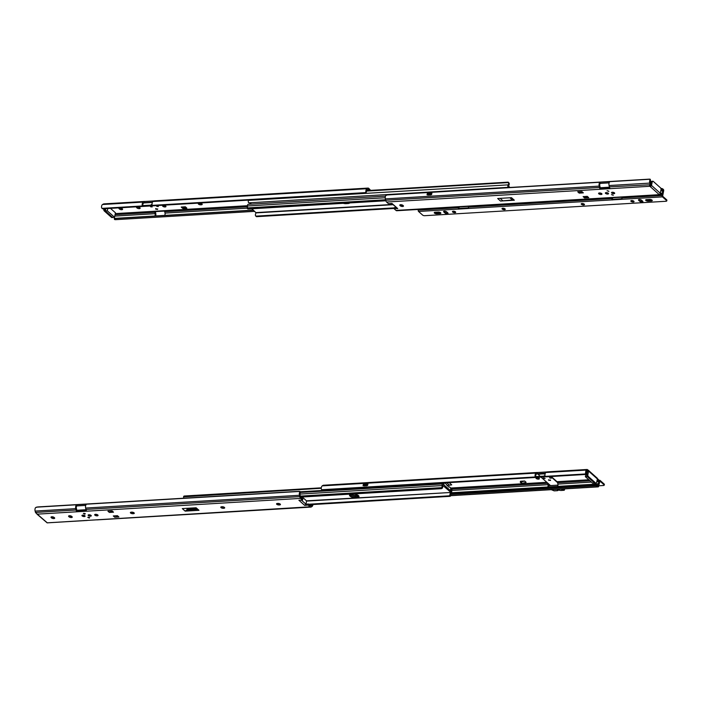 <?xml version="1.0" encoding="UTF-8"?>
<svg xmlns="http://www.w3.org/2000/svg" width="702" height="702" viewBox="0 0 702 702"><rect width="100%" height="100%" fill="white"/><g stroke="black" fill="none" stroke-linecap="round" stroke-linejoin="round"><path stroke-width="1.05" d="M198.526 204.15A1.729 0.693 -167.6 0 0 200.851 204.826L201.369 204.791A1.729 0.693 -167.6 0 0 202.202 204.396A1.729 0.693 -167.6 0 0 201.413 203.598A1.729 0.693 -167.6 0 0 199.649 203.264L199.131 203.29A1.729 0.693 -167.6 0 0 198.297 203.685A1.729 0.693 -167.6 0 0 198.526 204.15M201.369 204.791L201.606 203.694L201.088 203.72A1.729 0.693 12.4 0 1 199.14 203.29M165.742 206.107A1.729 0.693 -167.6 0 0 163.908 205.44A1.729 0.693 -167.6 0 0 162.592 205.826A1.729 0.693 -167.6 0 0 162.82 206.283A1.729 0.693 -167.6 0 0 164.654 206.95A1.729 0.693 -167.6 0 0 165.97 206.564A1.729 0.693 -167.6 0 0 165.742 206.107M157.599 209.108L155.765 208.705M158.362 206.546L156.748 206.406L158.362 206.546M152.185 206.915L150.57 206.774L152.185 206.915M151.123 206.572L151.878 206.739M157.301 206.204L158.055 206.362M165.014 213.092L164.716 211.741A1.843 0.983 86.6 0 0 164.479 211.074L154.589 211.662A1.843 0.983 86.6 0 1 154.826 212.329L155.133 213.68A1.834 0.974 86.6 0 1 154.624 215.997L164.505 215.409A1.834 0.974 86.6 0 0 165.014 213.092L246.999 208.187M369.612 190.435L368.559 189.505A1.843 0.983 86.6 0 0 368.085 189.312A1.843 0.983 86.6 0 0 367.813 189.408L367.111 189.873A1.834 0.974 86.6 0 0 366.532 191.137L366.277 192.208A1.536 1.246 56.8 0 1 365.926 192.602L365.321 192.997A1.536 1.246 -123.2 0 0 365.672 192.602L365.865 191.576A3.062 1.623 -93.4 0 1 366.848 188.706L367.55 188.25A3.08 1.632 -93.4 0 1 368.015 188.083A3.08 1.632 -93.4 0 1 368.804 188.399L370.656 190.374M144.524 202.694A1.843 0.983 86.6 0 0 144.401 202.694A1.843 0.983 86.6 0 0 144.121 202.79L143.419 203.247A1.834 0.974 86.6 0 0 142.91 205.563L142.304 205.958A3.062 1.623 -93.4 0 1 143.155 202.079L143.857 201.623A3.08 1.632 -93.4 0 1 144.322 201.465A3.08 1.632 -93.4 0 1 144.656 201.5L144.524 202.694L152.448 202.22M152.132 205.054L142.918 205.607M142.313 206.002L152.194 205.37A3.062 1.623 -93.4 0 1 153.045 201.492L153.747 201.035A3.08 1.632 -93.4 0 1 154.212 200.869L368.015 188.083M103.563 203.949L104.817 203.852L102.501 204.51A3.062 1.623 -93.4 0 0 101.518 207.38L101.974 208.371A1.536 1.246 -123.2 0 0 103.062 208.81L364.803 193.164A1.536 1.246 -123.2 0 0 365.321 192.997M153.887 200.947L144.656 201.5M155.353 211.618A3.08 1.632 -93.4 0 1 155.432 211.934L155.73 213.285A3.062 1.623 -93.4 0 1 155.668 215.953M114.549 217.067A1.834 0.974 86.6 0 1 114.4 217.822L115.268 219.682L254.721 211.346M115.268 219.682L114.689 219.103M115.005 218.524L253.475 210.24M137.259 206.871L137.013 207.968A1.729 0.693 -167.6 0 0 138.856 208.634A1.729 0.693 -167.6 0 0 140.172 208.257A1.729 0.693 -167.6 0 0 139.944 207.792L139.637 207.52A1.729 0.693 12.4 0 1 137.259 206.871M122.095 208.591A1.729 0.693 12.4 0 1 119.7 207.915L119.673 207.897M165.374 205.853A1.729 0.693 12.4 0 1 163.426 205.432M114.4 217.822L114.286 218.41L154.624 215.997M139.637 207.52A1.729 0.693 -167.6 0 0 137.803 206.853A1.729 0.693 -167.6 0 0 136.486 207.239A1.729 0.693 -167.6 0 0 136.715 207.695L137.013 207.968M122.376 208.845L122.078 208.573A1.729 0.693 -167.6 0 0 120.235 207.906A1.729 0.693 -167.6 0 0 118.919 208.292A1.729 0.693 -167.6 0 0 119.147 208.748L119.454 209.02A1.729 0.693 -167.6 0 0 121.288 209.687A1.729 0.693 -167.6 0 0 122.604 209.301A1.729 0.693 -167.6 0 0 122.376 208.845M152.062 204.37L151.378 204.791M186.82 208.09L185.363 206.8L181.204 207.046L182.652 208.345L185.969 209.029L186.618 208.985L186.82 208.09M103.843 208.766L103.808 208.898A1.536 0.816 -93.4 0 0 104.273 210.96L111.521 217.418A1.536 0.816 -93.4 0 0 111.916 217.576L112.952 217.515A1.536 0.816 -93.4 0 1 112.557 217.357L105.309 210.898A1.536 0.816 -93.4 0 1 104.852 208.836L104.879 208.705M180.37 204.185L181.177 204.142M185.363 206.8L185.17 207.695L186.618 208.985M181.204 207.046L185.17 207.695M184.521 207.739L185.969 209.029M110.477 208.371L115.479 212.829L114.514 217.234L107.266 210.784L107.757 208.529M107.266 210.784L105.309 210.898L112.557 217.357L114.514 217.234M104.273 210.96L105.309 210.898L105.809 208.643M508.529 187.557L508.266 187.329A1.386 0.737 -93.4 0 1 507.8 186.091A1.386 0.737 -93.4 0 1 508.151 184.854A1.834 0.974 86.6 0 0 508.581 182.915L509.266 183.529A3.062 1.623 -93.4 0 1 508.494 185.951L509.915 187.478M249.464 202.808A1.228 0.921 -48.3 0 0 250.158 203.124L248.727 202.843A1.386 0.737 -93.4 0 1 248.271 201.614A1.386 0.737 -93.4 0 1 248.613 200.368A1.834 0.974 86.6 0 0 248.815 200.096M508.581 182.915L508.485 182.581A0.772 0.579 -48.3 0 0 507.967 182.16L366.637 190.611M366.541 191.076L508.485 182.581M343.217 203.317A3.843 1.536 -167.6 0 0 346.051 203.668L347.999 203.554A3.843 1.536 -167.6 0 0 349.728 202.922M255.361 215.303L256.072 216.137L255.361 215.303A3.062 1.623 -93.4 0 1 256.142 212.881L251.834 208.775M385.565 199.772L247.086 207.932A1.834 0.974 86.6 0 0 247.508 205.976A1.386 0.737 -93.4 0 1 248.139 204.343L385.477 196.13M394.261 207.871L256.072 216.137L256.66 216.664L394.138 208.441M256.66 216.664A0.772 0.579 131.7 0 1 256.3 216.549L255.66 215.97M246.964 208.055A0.772 0.579 -48.3 0 0 247.473 208.476L248.069 209.003L385.819 200.772M248.069 209.003L247.78 208.538M247.473 208.476L385.661 200.219M427.29 193.831L427.395 193.375A3.062 1.623 86.6 0 0 427.07 194.866L427.185 194.314A3.124 1.246 12.4 0 1 427.193 194.252A3.124 1.246 12.4 0 1 428.694 193.541A3.124 1.246 12.4 0 1 431.625 194.05L431.625 194.594A3.062 1.623 -93.4 0 1 431.949 193.103L431.739 193.568A3.124 1.246 -167.6 0 0 428.799 193.068A3.124 1.246 -167.6 0 0 427.299 193.77A3.124 1.246 -167.6 0 0 427.29 193.831M427.228 194.156L427.816 195.033L430.861 194.849A2.352 0.939 -167.6 0 0 427.816 195.033M606.142 192.611A1.615 0.641 -167.6 0 0 605.361 192.98A1.615 0.641 -167.6 0 0 606.098 193.726A1.615 0.641 -167.6 0 0 607.739 194.042A1.615 0.641 -167.6 0 0 608.52 193.673A1.615 0.641 -167.6 0 0 607.783 192.927A1.615 0.641 -167.6 0 0 606.142 192.611M612.319 192.243A1.615 0.641 -167.6 0 0 611.539 192.611A1.615 0.641 -167.6 0 0 612.276 193.357A1.615 0.641 -167.6 0 0 613.917 193.673A1.615 0.641 -167.6 0 0 614.698 193.304A1.615 0.641 -167.6 0 0 613.969 192.559A1.615 0.641 -167.6 0 0 612.319 192.243M601.737 193.638A1.729 0.693 -167.6 0 0 599.903 192.971A1.729 0.693 -167.6 0 0 598.587 193.348A1.729 0.693 -167.6 0 0 598.806 193.813A1.729 0.693 -167.6 0 0 600.649 194.48A1.729 0.693 -167.6 0 0 601.965 194.094A1.729 0.693 -167.6 0 0 601.737 193.638M607.318 190.725L608.853 191.409L607.318 190.725M607.072 190.768L608.704 191.128M611.705 194.638L613.241 195.314L611.705 194.638M611.46 194.673L613.092 195.033M600.307 183.397L600.026 182.248A3.062 1.623 86.6 0 0 599.175 186.118L599.482 187.478A3.08 1.632 86.6 0 0 599.973 188.741L600.315 187.741A1.843 0.983 -93.4 0 1 600.078 187.083L599.78 185.723A1.834 0.974 -93.4 0 1 600.289 183.406L609.134 182.871M649.508 185.635L649.806 186.284L650.28 182.485A1.834 0.974 -93.4 0 1 650.394 181.002L650.245 179.238L649.525 179.133L387.785 194.779L385.767 195.516A3.062 1.623 86.6 0 0 385.372 198.903L385.67 200.254A3.08 1.632 86.6 0 0 386.574 202.027L388.487 203.729L391.97 203.431L397.744 208.573L391.637 203.457M431.625 194.05L430.861 194.849M431.265 192.989L431.739 193.568L431.265 192.989M649.78 184.407L650.043 185.188L651.158 185.425L650.982 186.223A1.228 0.921 -48.3 0 0 651.482 185.407L652.211 182.099A1.536 0.816 86.6 0 1 652.878 181.239A1.536 0.816 86.6 0 1 653.272 181.397L660.521 187.855A1.536 0.816 86.6 0 1 660.986 189.917L660.257 193.217A1.228 0.921 131.7 0 1 659.757 194.042L659.222 194.673L395.989 210.416A3.08 1.632 86.6 0 0 396.779 210.732L610.582 197.946A3.08 1.632 86.6 0 0 610.907 197.867M600.315 187.741L609.441 187.197M600.052 182.23L609.915 181.651A3.062 1.623 86.6 0 0 609.064 185.53L609.362 186.881A3.08 1.632 86.6 0 0 609.854 188.154L599.973 188.741M649.903 184.775L609.362 186.881M660.529 194.963L620.471 197.359A3.08 1.632 86.6 0 1 620.138 197.315L610.257 197.903A3.08 1.632 86.6 0 0 610.582 197.946M663.276 191.435L662.609 191.874L662.223 190.839A1.536 1.246 -123.2 0 0 661.126 190.4L661.732 190.005A1.536 1.246 56.8 0 1 662.828 190.444L663.276 191.435A3.062 1.623 86.6 0 1 662.293 194.305L659.222 194.673M661.574 193.331L661.231 194.866L659.977 194.963L660.249 193.734L662.144 193.05A1.834 0.974 -93.4 0 0 662.609 191.874M661.732 190.005L660.951 190.049M584.775 196.946L588.724 197.657L587.276 196.367L583.116 196.621L584.564 197.911L584.327 196.542M584.564 197.911L588.724 197.657M580.045 192.111L583.344 192.866L581.897 191.576L577.737 191.821L579.185 193.12L579.396 192.155L580.045 192.111L579.598 191.716M579.185 193.12L583.344 192.866M578.948 191.751L579.396 192.155M509.889 197.771L512.39 200L514.347 200.219L511.486 197.674L497.665 198.499L500.526 201.044L514.347 200.219M512.39 200L500.526 201.044M650.28 182.485L649.964 184.512M650.306 182.704L650.245 183.24M609.915 181.651L650.245 179.238L650.113 179.712A3.062 1.623 86.6 0 0 649.719 183.099L649.929 184.056M396.209 207.538L394.322 207.608L394.076 208.713L395.989 210.416M650.508 180.405L650.394 181.002L650.508 180.405M403.238 205.651L402.939 205.379A1.729 0.693 -167.6 0 0 401.096 204.712A1.729 0.693 -167.6 0 0 399.78 205.089A1.729 0.693 -167.6 0 0 400.008 205.554L400.315 205.826A1.729 0.693 -167.6 0 0 402.149 206.493A1.729 0.693 -167.6 0 0 403.466 206.107A1.729 0.693 -167.6 0 0 403.238 205.651M386.574 202.027L650.982 186.223M394.076 208.713L397.744 208.573M400.315 205.826L400.535 204.703A1.729 0.693 12.4 0 0 402.957 205.396M601.368 193.383A1.729 0.693 12.4 0 1 599.42 192.962M652.878 181.239L651.842 181.3A1.536 0.816 86.6 0 0 651.166 182.16L650.412 185.328M659.757 194.042L659.204 194.594L649.964 186.363M502.632 200.579L500.131 198.35M585.424 196.902L584.977 196.507M614.171 193.173A1.615 0.641 -167.6 0 0 614.627 193.032M607.993 193.541A1.615 0.641 -167.6 0 0 608.45 193.401M650.245 181.748L651.465 181.511M621.384 197.297L622.016 197.867M611.565 197.824L613.162 199.254M605.563 192.752A1.579 0.632 -167.6 0 0 605.668 192.883L608.283 193.454A1.579 0.632 -167.6 0 0 608.432 193.383M607.827 193.541A1.579 0.632 -167.6 0 0 608.283 193.454M611.74 192.383A1.579 0.632 -167.6 0 0 611.846 192.515L614.461 193.085A1.579 0.632 -167.6 0 0 614.61 193.015M614.004 193.173A1.579 0.632 -167.6 0 0 614.461 193.085M440.707 212.811A1.729 0.693 12.4 0 1 440.189 212.917L436.934 213.11A1.729 0.693 12.4 0 1 434.547 212.373M440.04 213.601A1.729 0.693 -167.6 0 0 440.865 213.206A1.729 0.693 -167.6 0 0 440.645 212.75A1.729 0.693 -167.6 0 0 438.32 212.074L435.065 212.267A1.729 0.693 -167.6 0 0 434.24 212.662A1.729 0.693 -167.6 0 0 435.021 213.461A1.729 0.693 -167.6 0 0 436.784 213.794L440.04 213.601L440.189 212.917M584.301 204.203A1.65 0.658 12.4 0 1 581.616 203.641A1.65 0.658 12.4 0 1 581.572 203.606M584.266 204.168A1.65 0.658 -167.6 0 0 582.511 203.527A1.65 0.658 -167.6 0 0 581.247 203.896A1.65 0.658 -167.6 0 0 581.467 204.335A1.65 0.658 -167.6 0 0 583.222 204.966A1.65 0.658 -167.6 0 0 584.476 204.607A1.65 0.658 -167.6 0 0 584.266 204.168M633.871 201.237A1.65 0.658 12.4 0 1 631.186 200.675A1.65 0.658 12.4 0 1 631.142 200.64M633.827 201.202A1.65 0.658 -167.6 0 0 632.072 200.561A1.65 0.658 -167.6 0 0 630.817 200.93A1.65 0.658 -167.6 0 0 631.028 201.369A1.65 0.658 -167.6 0 0 632.783 202.009A1.65 0.658 -167.6 0 0 634.046 201.641A1.65 0.658 -167.6 0 0 633.827 201.202M652.105 200.175A1.729 0.693 12.4 0 1 651.588 200.272L648.332 200.474A1.729 0.693 12.4 0 1 645.945 199.728M651.438 200.965A1.729 0.693 -167.6 0 0 652.263 200.57A1.729 0.693 -167.6 0 0 652.044 200.114A1.729 0.693 -167.6 0 0 649.719 199.438L646.463 199.631A1.729 0.693 -167.6 0 0 645.638 200.026A1.729 0.693 -167.6 0 0 646.419 200.825A1.729 0.693 -167.6 0 0 648.183 201.158L651.438 200.965L651.588 200.272M505.08 208.942A1.65 0.658 12.4 0 1 502.395 208.38A1.65 0.658 12.4 0 1 502.351 208.336M505.036 208.898A1.65 0.658 -167.6 0 0 503.281 208.266A1.65 0.658 -167.6 0 0 502.027 208.626A1.65 0.658 -167.6 0 0 502.237 209.064A1.65 0.658 -167.6 0 0 503.992 209.705A1.65 0.658 -167.6 0 0 505.256 209.336A1.65 0.658 -167.6 0 0 505.036 208.898M455.519 211.907A1.65 0.658 12.4 0 1 452.825 211.346A1.65 0.658 12.4 0 1 452.781 211.302M455.475 211.864A1.65 0.658 -167.6 0 0 453.72 211.223A1.65 0.658 -167.6 0 0 452.457 211.592A1.65 0.658 -167.6 0 0 452.676 212.03A1.65 0.658 -167.6 0 0 454.431 212.671A1.65 0.658 -167.6 0 0 455.686 212.302A1.65 0.658 -167.6 0 0 455.475 211.864M622.156 197.253L621.998 197.938A1 0.535 86.6 0 0 622.297 199.28L468.796 208.459A1 0.535 86.6 0 1 468.497 207.116L468.646 206.432M662.469 194.164L662.17 195.542A1 0.535 86.6 0 0 662.469 196.876L666.549 200.518L666.698 199.824L662.618 196.191L663.671 190.786A1 0.535 86.6 0 0 663.372 189.443L662.916 189.04L662.758 189.724L663.171 190.962M611.995 198.21L611.916 198.543A1 0.535 86.6 0 0 612.214 199.886M622.016 198.727L612.486 199.298L612.372 198.552M468.506 207.906L458.976 208.476L459.029 207.011M458.564 207.037L458.415 207.722A1 0.535 86.6 0 0 458.713 209.056L468.796 208.459M418.401 209.433L418.243 210.126A1 0.535 86.6 0 0 418.541 211.46L422.63 215.093A1.536 0.614 -167.6 0 0 424.692 215.698L666.005 201.272A1.536 0.614 -167.6 0 0 666.751 200.921A1.536 0.614 -167.6 0 0 666.549 200.518M642.742 201.29A1.65 0.658 12.4 0 1 640.057 200.728L638.829 199.64A1.65 0.658 12.4 0 1 638.794 199.605M447.867 212.943A1.65 0.658 12.4 0 1 445.173 212.381L443.954 211.293A1.65 0.658 12.4 0 1 443.918 211.249M666.698 199.824A1.536 0.614 12.4 0 1 666.9 200.237L666.751 200.921M660.88 188.434A1.536 0.614 12.4 0 1 662.916 189.04M662.758 189.724A1.536 0.614 -167.6 0 0 661.03 189.128M642.699 201.255L641.479 200.167A1.65 0.658 -167.6 0 0 639.724 199.526A1.65 0.658 -167.6 0 0 638.46 199.894A1.65 0.658 -167.6 0 0 638.68 200.333L639.899 201.421A1.65 0.658 -167.6 0 0 641.654 202.053A1.65 0.658 -167.6 0 0 642.918 201.693A1.65 0.658 -167.6 0 0 642.699 201.255M447.823 212.899L446.604 211.811A1.65 0.658 -167.6 0 0 444.849 211.179A1.65 0.658 -167.6 0 0 443.585 211.539A1.65 0.658 -167.6 0 0 443.804 211.978L445.024 213.066A1.65 0.658 -167.6 0 0 446.779 213.706A1.65 0.658 -167.6 0 0 448.043 213.338A1.65 0.658 -167.6 0 0 447.823 212.899M612.486 199.298L612.328 199.982M458.976 208.476L458.827 209.161M277.378 503.448A1.729 0.693 -167.6 0 0 276.544 503.843A1.729 0.693 -167.6 0 0 276.772 504.299A1.729 0.693 -167.6 0 0 279.089 504.975L279.615 504.949A1.729 0.693 -167.6 0 0 280.44 504.554A1.729 0.693 -167.6 0 0 279.659 503.755A1.729 0.693 -167.6 0 0 277.895 503.413L277.378 503.448A1.729 0.693 12.4 0 0 279.335 503.878L279.844 503.843L279.615 504.949M221.63 506.783A1.729 0.693 -167.6 0 0 220.797 507.177A1.729 0.693 -167.6 0 0 221.025 507.634A1.729 0.693 -167.6 0 0 223.35 508.309L223.868 508.274A1.729 0.693 -167.6 0 0 224.701 507.888A1.729 0.693 -167.6 0 0 223.912 507.081A1.729 0.693 -167.6 0 0 222.148 506.747L221.63 506.783M131.221 512.188A1.729 0.693 -167.6 0 0 130.388 512.583A1.729 0.693 -167.6 0 0 130.616 513.039A1.729 0.693 -167.6 0 0 132.932 513.715L133.45 513.68A1.729 0.693 -167.6 0 0 134.284 513.294A1.729 0.693 -167.6 0 0 133.503 512.495A1.729 0.693 -167.6 0 0 131.739 512.153L131.221 512.188A1.729 0.693 12.4 0 0 133.178 512.609L133.687 512.583L133.45 513.68M84.319 516.567A1.615 0.641 -167.6 0 0 85.1 516.198A1.615 0.641 -167.6 0 0 84.363 515.452A1.615 0.641 -167.6 0 0 82.722 515.136A1.615 0.641 -167.6 0 0 81.941 515.505A1.615 0.641 -167.6 0 0 82.669 516.251A1.615 0.641 -167.6 0 0 84.319 516.567M82.116 515.294A1.615 0.641 -167.6 0 0 84.424 516.084A1.615 0.641 -167.6 0 0 85.03 515.935M90.497 516.198A1.615 0.641 -167.6 0 0 91.278 515.83A1.615 0.641 -167.6 0 0 90.54 515.084A1.615 0.641 -167.6 0 0 88.9 514.768A1.615 0.641 -167.6 0 0 88.119 515.136A1.615 0.641 -167.6 0 0 88.856 515.882A1.615 0.641 -167.6 0 0 90.497 516.198M88.294 514.926A1.615 0.641 -167.6 0 0 90.602 515.716A1.615 0.641 -167.6 0 0 91.207 515.566M97.455 514.75A1.729 0.693 12.4 0 1 95.516 514.32M94.902 515.171A1.729 0.693 -167.6 0 0 96.736 515.838A1.729 0.693 -167.6 0 0 98.052 515.461A1.729 0.693 -167.6 0 0 97.832 514.996A1.729 0.693 -167.6 0 0 95.99 514.329A1.729 0.693 -167.6 0 0 94.673 514.715A1.729 0.693 -167.6 0 0 94.902 515.171M89.321 518.085L87.785 517.4L89.321 518.085M88.04 517.198L89.672 517.558M84.933 514.171L83.398 513.495L84.933 514.171M83.652 513.294L85.284 513.653M90.672 515.145L88.961 514.768M84.494 515.514L82.775 515.136M76.544 511.267L86.434 510.679A3.08 1.632 -93.4 0 1 85.942 509.415L85.644 508.055A3.062 1.623 -93.4 0 1 86.495 504.185L76.623 504.756L76.869 505.94A1.834 0.974 86.6 0 0 76.36 508.257L76.658 509.608A1.843 0.983 86.6 0 0 76.895 510.266L76.544 511.267A3.08 1.632 -93.4 0 1 76.053 510.003L75.755 508.652A3.062 1.623 -93.4 0 1 76.606 504.773L76.623 504.756M86.495 504.185L299.973 491.418L300.123 493.173A1.834 0.974 86.6 0 0 300.044 494.884L300.351 496.235A1.843 0.983 86.6 0 0 300.895 497.297L302.799 498.999L302.562 500.096L300.649 498.394A3.08 1.632 -93.4 0 1 299.745 496.63L299.447 495.279A3.062 1.623 -93.4 0 1 299.842 491.883L299.254 491.303L37.513 506.958L35.495 507.686A3.062 1.623 -93.4 0 0 35.1 511.082L75.755 508.652M312.96 504.527A3.062 1.623 -93.4 0 1 312.021 506.484L311.319 506.941A3.08 1.632 -93.4 0 1 310.854 507.098A3.08 1.632 -93.4 0 1 310.065 506.783L308.152 505.08L308.397 503.983L310.31 505.686A1.843 0.983 86.6 0 0 310.784 505.87A1.843 0.983 86.6 0 0 311.056 505.773L311.758 505.317A1.834 0.974 86.6 0 0 312.232 504.571M187.144 509.617L189.277 509.485M310.854 507.098L97.051 519.884A3.08 1.632 -93.4 0 1 96.718 519.84L86.829 520.428A3.08 1.632 -93.4 0 0 87.162 520.472A3.08 1.632 -93.4 0 0 87.487 520.393M35.1 511.082L35.67 512.732L47.218 522.779M310.065 506.783L47.209 522.832M85.705 505.396L76.887 505.923M86.021 509.722L76.895 510.266M112.074 510.898L107.915 511.153L109.363 512.442L113.522 512.188L112.074 510.898M117.453 515.689L113.294 515.944L114.742 517.234L118.901 516.988L117.453 515.689M118.068 516.242L114.742 517.234M196.112 507.765L182.292 508.59L185.152 511.135L198.973 510.31L196.112 507.765M197.832 509.292L186.697 509.959L185.152 511.135M68.796 516.584L69.103 516.856A1.729 0.693 -167.6 0 0 70.937 517.532A1.729 0.693 -167.6 0 0 72.253 517.146A1.729 0.693 -167.6 0 0 72.025 516.69L71.727 516.418A1.729 0.693 -167.6 0 0 69.884 515.742A1.729 0.693 -167.6 0 0 68.568 516.128A1.729 0.693 -167.6 0 0 68.796 516.584L68.971 515.812M51.237 517.637L51.536 517.909A1.729 0.693 -167.6 0 0 53.378 518.576A1.729 0.693 -167.6 0 0 54.695 518.199A1.729 0.693 -167.6 0 0 54.466 517.734L54.159 517.462A1.729 0.693 -167.6 0 0 52.325 516.795A1.729 0.693 -167.6 0 0 51.009 517.181A1.729 0.693 -167.6 0 0 51.237 517.637L51.404 516.856M308.397 503.983L305.923 504.185L304.668 505.379L308.152 505.08M302.562 500.096L298.894 500.236L304.668 505.379M223.868 508.274L224.105 507.177L223.587 507.204A1.729 0.693 12.4 0 1 221.639 506.783M69.103 516.856L69.322 515.742A1.729 0.693 12.4 0 0 71.744 516.426M51.536 517.909L51.764 516.795A1.729 0.693 12.4 0 0 54.177 517.479M301.377 500.14L305.923 504.185L306.598 500.921L302.202 496.998M36.837 513.574A1.228 0.921 -48.3 0 0 37.013 514.162L37.434 514.215M46.674 522.446L37.083 514.241M197.183 508.722L187.566 509.292L186.697 509.959M187.566 509.292L186.486 508.336M112.689 511.451L109.363 512.442M350.254 495.015A3.843 1.536 12.4 0 1 349.894 494.603A3.843 1.536 -167.6 0 0 355.414 496.516A3.843 1.536 12.4 0 1 350.254 495.015M351.36 494.217A3.843 1.536 -167.6 0 0 349.508 495.094A3.843 1.536 -167.6 0 0 350.008 496.112A3.843 1.536 -167.6 0 0 355.168 497.621L357.125 497.499A3.843 1.536 -167.6 0 0 358.968 496.63A3.843 1.536 -167.6 0 0 357.23 494.849A3.843 1.536 -167.6 0 0 353.308 494.103L351.36 494.217M450.71 492.207L442.725 485.354A3.062 1.623 -93.4 0 1 442.357 488.144L441.347 488.68L440.759 488.153A0.772 0.579 -48.3 0 0 441.47 487.662L441.672 487.53A1.834 0.974 86.6 0 0 442.093 485.582A1.386 0.737 -93.4 0 1 442.725 483.95A1.386 0.737 -93.4 0 1 443.076 484.09L450.956 491.102A1.386 0.737 -93.4 0 1 451.412 492.33A1.386 0.737 -93.4 0 1 451.07 493.576A1.834 0.974 86.6 0 0 450.631 495.515L450.658 495.849A0.772 0.579 131.7 0 1 449.947 496.34L449.35 495.814L449.947 494.901A3.062 1.623 -93.4 0 1 450.719 492.479L306.493 500.824M189.619 509.784L188.97 509.213M357.125 497.499L357.362 496.402L355.414 496.516L357.362 496.402A3.843 1.536 -167.6 0 0 358.827 496.016A3.843 1.536 12.4 0 1 357.362 496.402L357.608 495.296L355.66 495.41A3.843 1.536 12.4 0 1 350.965 494.261M309.266 504.756L449.947 496.34M308.669 504.229L449.35 495.814M300.71 497.095L441.347 488.68M300.438 496.551L440.759 488.153M300.324 496.103L441.47 487.662M190.663 509.722L190.005 509.143M191.049 509.082L190.733 509.713M443.743 482.941A3.062 1.623 -93.4 0 1 443.208 484.204M442.418 483.968A1.386 0.737 -93.4 0 1 442.734 483.266A1.834 0.974 86.6 0 0 442.927 482.994M444.392 482.906L443.646 484.591M450.596 490.786L450.631 487.89L449.482 486.863L448.815 487.1L444.989 482.871M451.737 488.759A0.772 0.579 131.7 0 1 452.255 489.18L452.123 489.303A1.834 0.974 86.6 0 0 451.702 491.26A1.386 0.737 -93.4 0 1 451.404 492.707M183.52 498.227A1.834 0.974 86.6 0 0 183.634 496.841L321.262 488.276M183.608 496.507A0.772 0.579 -48.3 0 1 184.319 496.016L321.305 487.82M450.737 488.259L451.439 488.697L451.149 488.232M451.035 491.189A3.062 1.623 -93.4 0 1 451.439 488.697L452.123 489.303M367.646 484.889L366.883 485.696L363.838 485.881L363.206 485.161A3.124 1.246 12.4 0 1 363.215 485.1A3.124 1.246 12.4 0 1 364.715 484.389A3.124 1.246 12.4 0 1 367.646 484.889L367.646 485.442A3.062 1.623 86.6 0 1 367.971 483.95L367.76 484.406A3.124 1.246 -167.6 0 0 364.821 483.906A3.124 1.246 -167.6 0 0 363.32 484.617L363.25 485.003M363.32 484.617L363.092 485.714A3.062 1.623 -93.4 0 1 363.417 484.222L363.311 484.678A3.124 1.246 -167.6 0 1 363.32 484.617L365.154 483.476L367.594 483.871M536.196 478.457A1.729 0.693 -167.6 0 0 538.03 479.124A1.729 0.693 -167.6 0 0 539.347 478.738A1.729 0.693 -167.6 0 0 539.118 478.281A1.729 0.693 -167.6 0 0 537.284 477.614A1.729 0.693 -167.6 0 0 535.968 478.001A1.729 0.693 -167.6 0 0 536.196 478.457M538.75 478.036A1.729 0.693 12.4 0 1 536.811 477.606M548.56 486.96A3.062 1.623 86.6 0 0 548.622 484.292L548.516 483.818M547.639 483.029A1.843 0.983 -93.4 0 1 547.718 483.336L548.025 484.687A1.834 0.974 -93.4 0 1 547.516 487.004L557.397 486.416A1.834 0.974 -93.4 0 0 557.906 484.099L557.607 482.748A1.843 0.983 -93.4 0 0 557.37 482.081M597.253 480.08L597.525 478.843L598.595 479.624L598.604 481.888L597.174 480.001M596.709 485.205L596.489 484.231L451.377 492.909M596.489 484.231L598.481 483.371L598.771 484.661A3.062 1.623 86.6 0 0 599.166 481.274L598.955 480.317M598.771 484.661L597.139 485.354M535.205 477.009L535.802 476.57A1.834 0.974 -93.4 0 1 536.31 474.254L537.012 473.797A1.843 0.983 -93.4 0 1 537.293 473.701A1.843 0.983 -93.4 0 1 537.416 473.701L537.548 472.516A3.08 1.632 86.6 0 0 537.214 472.472A3.08 1.632 86.6 0 0 536.749 472.63L536.047 473.087A3.062 1.623 86.6 0 0 535.196 476.965L545.085 476.377A3.062 1.623 86.6 0 1 545.937 472.499L546.639 472.042A3.08 1.632 86.6 0 1 547.104 471.876A3.08 1.632 86.6 0 1 547.437 471.919M537.548 472.516L546.779 471.963M537.214 472.472L323.411 485.249A3.08 1.632 86.6 0 0 322.946 485.415L322.244 485.872A3.062 1.623 86.6 0 0 321.262 488.741L321.709 489.733A1.536 1.246 -123.2 0 0 322.806 490.171L584.547 474.526A1.536 1.246 -123.2 0 0 585.415 473.964L585.608 472.937A3.062 1.623 86.6 0 1 586.591 470.068L587.267 469.533L588.399 470.296L597.183 478.115M546.639 472.042L587.056 469.515M367.286 483.836L367.76 484.406L367.286 483.836A2.352 0.939 12.4 0 0 365.356 483.555M535.81 476.614L545.024 476.061M585.608 472.937L586.275 472.499L586.021 473.569A1.536 1.246 56.8 0 1 585.67 473.955L585.064 474.35M537.416 473.701L545.34 473.227M586.275 472.499A1.834 0.974 -93.4 0 1 586.74 471.323L586.837 471.235M598.604 481.888A1.834 0.974 -93.4 0 1 598.481 483.371M526.114 482.309L524.666 481.01L520.498 481.265L520.287 482.23L521.735 483.52L526.114 482.309M447.007 485.486L451.728 484.863L449.201 482.616M587.513 471.463L588.302 471.174L586.969 470.945M596.832 478.132L597.253 478.185A1.228 0.921 131.7 0 1 597.402 478.966L596.674 482.274A1.536 0.816 86.6 0 1 595.998 483.134A1.536 0.816 86.6 0 1 595.603 482.976L588.355 476.518A1.536 0.816 86.6 0 1 587.899 474.455L588.627 471.147A1.228 0.921 -48.3 0 0 588.478 470.366L588.302 471.174M587.258 471.235L586.854 474.517A1.536 0.816 86.6 0 0 587.32 476.579L594.568 483.037A1.536 0.816 86.6 0 0 594.963 483.195L595.998 483.134M449.622 485.328L446.762 482.783L445.015 482.888M524.666 481.01L520.287 482.23M520.937 482.186L522.385 483.476M517.506 478.527L516.224 478.606M544.98 475.71L544.138 476.114M550.456 480.466L548.534 480.045M545.085 478.615L543.366 478.237M551.263 478.246L549.543 477.869M551.623 489.487L555.431 489.487M558.002 490.145A1.15 0.614 -93.4 0 1 557.528 490.672A1.15 0.614 -93.4 0 1 557.441 490.663L557.134 490.4M554.431 490.821A1.15 0.614 -93.4 0 1 554.282 490.865A1.15 0.614 -93.4 0 1 554.124 490.838L551.263 489.671M538.109 474.341L545.2 473.569M538.285 473.982L545.094 473.911M551.193 476.518L558.151 482.713M554.124 490.838L557.379 490.645C557.283 490.101 558.362 490.031 560.626 490.452L560.696 490.47A1.15 0.614 86.6 0 0 560.784 490.479A1.15 0.614 86.6 0 0 560.933 490.435M564.557 488.882A1.15 0.614 -93.4 0 1 564.039 490.286A1.15 0.614 -93.4 0 1 563.881 490.259L561.021 489.092M561.854 489.04L564.013 489.899L564.347 488.89M538.206 474.324L540.136 476.351M550.482 485.565L541.005 477.123M557.572 482.607L550.763 476.544M585.363 476.693L587.32 476.579L594.568 483.037L592.611 483.151L585.363 476.693L586.082 473.438M587.363 472.227L586.267 472.613M598.78 485.784L603.483 485.503A1.536 0.614 -167.6 0 0 604.22 485.152A1.536 0.614 -167.6 0 0 604.018 484.749L599.885 481.089L598.657 486.31A1 0.535 -93.4 0 1 598.227 486.872A1 0.535 -93.4 0 1 597.964 486.767L597.507 486.354A1.536 0.614 -167.6 0 0 595.445 485.758L595.594 485.064A1.536 0.614 12.4 0 1 597.665 485.67L598.174 486.1L598.508 484.933M549.438 484.643L549.218 485.644M549.061 484.301L548.762 485.67L557.976 485.117M599.236 481.633L599.403 480.87A1 0.535 -93.4 0 1 599.833 480.317A1 0.535 -93.4 0 1 600.096 480.422L604.176 484.055A1.536 0.614 12.4 0 1 604.378 484.468L604.22 485.152M450.666 494.41L595.445 485.758M450.947 493.717L595.594 485.064M543.927 478.115L544.831 478.518L543.927 478.115M543.796 477.992L545.094 478.571L543.796 477.992M550.105 477.746L551.017 478.15L550.105 477.746M549.973 477.623L551.281 478.202L549.973 477.623M201.088 203.72L200.851 204.826M155.862 209.257L157.362 209.17L155.862 209.257M155.756 209.126L157.52 209.02L157.423 209.494M164.716 211.741L247.525 206.783M143.884 202.939L152.352 202.43M367.576 189.566L368.559 189.505M101.974 208.371L142.304 205.958M152.194 205.37L365.672 192.602M153.045 201.492L366.848 188.706M153.747 201.035L367.55 188.25M103.255 204.054L143.857 201.623M164.505 215.409L253.317 210.1M115.067 214.707L154.826 212.329M115.312 213.601L247.49 205.695M114.759 216.093L155.133 213.68M102.501 204.51L143.155 202.079M365.865 191.576L366.532 191.137M104.852 208.836L103.808 208.898M112.557 217.357L111.521 217.418M151.272 205.107L152.088 204.721M152.115 204.931L151.36 205.098M119.7 207.915L119.454 209.02M119.322 207.968L119.147 208.748M136.881 206.915L136.715 207.695M250.219 202.878L251.316 204.159M248.727 202.843L508.266 187.329M248.613 200.368L508.151 184.854M256.125 212.601L392.725 204.44M247.508 205.976L385.24 197.745M256.142 212.881L393.015 204.694M348.113 203.018L347.999 203.554M346.165 203.141L346.051 203.668M600.026 182.248L386.539 195.007M599.175 186.118L385.372 198.903M599.482 187.478L385.67 200.254M662.223 190.839L660.757 190.926M660.617 193.638L660.064 193.673M649.719 183.099L609.064 185.53M661.793 194.63L662.144 193.05M662.021 193.138L660.249 193.243M651.482 185.407L660.257 193.217M651.166 182.16L652.211 182.099M400.008 205.554L400.184 204.773M662.469 196.876L622.297 199.28M662.17 195.542L621.998 197.938M611.916 198.543L468.497 207.116M458.415 207.722L418.243 210.126M663.285 190.444L662.846 190.47M458.713 209.056L418.541 211.46M663.214 190.137L662.46 190.181M445.024 213.066L445.173 212.381M443.804 211.978L443.954 211.293M648.183 201.158L648.332 200.474M639.899 201.421L640.057 200.728M638.68 200.333L638.829 199.64M436.784 213.794L436.934 213.11M85.942 509.415L299.745 496.63M85.644 508.055L299.447 495.279M310.495 505.809L311.056 505.773M310.012 505.422L311.758 505.317M35.451 512.434L76.053 510.003M37.417 514.136L300.649 498.394M36.276 507.186L76.606 504.773M132.932 513.715L133.178 512.609M223.35 508.309L223.587 507.204M279.089 504.975L279.335 503.878M299.965 494.076L442.093 485.582M306.563 501.096L450.719 492.479M449.947 494.901L450.631 495.515M441.672 487.53L442.357 488.144M190.619 509.696L189.575 509.757M355.168 497.621L355.66 495.41M300.079 491.795L442.734 483.266M366.883 485.696A2.352 0.939 -167.6 0 0 364.943 485.415A2.352 0.939 -167.6 0 0 363.838 485.881M548.648 480.133L550.412 480.028L550.315 480.501M550.254 480.177L548.753 480.265L550.254 480.177M544.164 476.114L544.98 475.728M545.006 475.938L544.252 476.105M547.516 487.004L451.404 492.751M548.025 484.687L451.684 490.444M547.718 483.336L452.22 489.048M588.838 479.782L557.002 481.686M546.814 482.3L450.719 488.039M597.542 480.361L597.086 480.387M589.987 480.809L557.607 482.748M597.735 484.003L557.397 486.416M536.749 472.63L322.946 485.415M536.047 473.087L322.244 485.872M535.196 476.965L321.709 489.733M585.415 473.964L545.085 476.377M545.243 473.438L536.776 473.947M598.552 481.669L596.779 481.774M591.426 482.09L557.906 484.099M587.083 469.743L586.74 471.323M586.591 470.068L545.937 472.499M597.402 478.966L588.627 471.147M598.253 481.16L598.595 479.624M587.276 469.559L586.933 471.103L587.249 469.594M586.854 474.517L587.899 474.455M587.32 476.579L588.355 476.518M594.568 483.037L595.603 482.976M560.626 490.452L563.881 490.259M556.089 489.391L555.528 489.469M450.64 495.577L597.964 486.767M597.665 485.67L597.507 486.354M604.018 484.749L604.176 484.055M155.704 208.512L155.791 209.231L157.731 208.95M104.265 203.852L144.322 201.465M114.259 218.357L114.523 219.524M151.404 205.326L151.316 204.598M508.327 182.274L508.976 182.853M249.587 202.939L250.974 204.177M247.113 208.362L247.762 208.942M650.271 179.291L650.535 180.458M650.289 183.099L649.947 184.635M431.572 193.024C429.817 192.208 428.395 192.462 427.299 193.77M47.104 522.867L87.162 520.472M300 491.47L300.263 492.637M300.228 492.462L442.725 483.95M451.456 488.294L452.097 488.873M548.543 479.747L548.683 480.247L550.57 480.194M544.155 475.842L544.296 476.333M587.162 469.48L547.104 471.876M554.282 490.865L557.528 490.672M560.784 490.479L564.039 490.286M555.475 489.478L556.116 489.382M598.964 480.37L599.833 480.317M450.649 495.691L598.227 486.872"/></g></svg>
